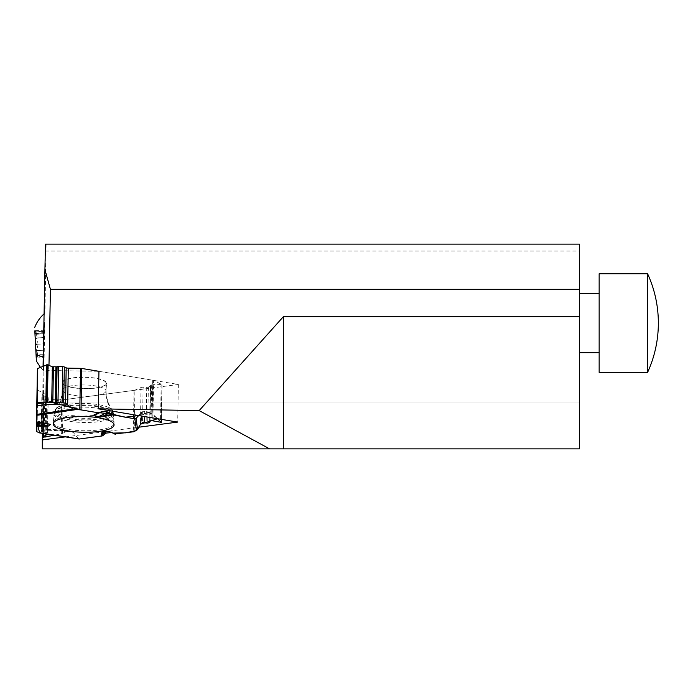 <?xml version="1.0" encoding="UTF-8"?>
<svg xmlns="http://www.w3.org/2000/svg" width="693" height="693" viewBox="0 0 693 693"><rect width="100%" height="100%" fill="white"/><g stroke="black" fill="none" stroke-linecap="round" stroke-linejoin="round"><path stroke-width="0.52" stroke-dasharray="3.46 2.6" d="M43.07 366.242L42.42 433.35M46.11 244.135L46.024 251.039L579.417 251.039L579.417 244.135L45.426 244.135M46.024 251.039L43.356 402.001L579.417 402.001L579.417 448.865L42.55 448.865L43.347 402.001L579.417 402.001L579.417 251.039M44.43 322.384L43.477 370.66L44.43 322.384M42.966 402.494L178.361 384.468L98.943 371.301L48.882 370.486L42.966 371.924M106.609 383.298A22.211 5.752 1 0 1 106.583 383.575A22.211 5.752 1 0 1 84.295 388.686A22.211 5.752 1 0 1 62.205 382.796A22.211 5.752 1 0 1 83.966 377.183A22.211 5.752 1 0 1 106.609 383.298M48.986 365.254L48.882 370.486M65.393 436.885L102.053 432.06M102.763 431.964L138.877 427.2M599.15 273.735L599.15 372.401M647.583 273.735L647.583 372.401M579.417 323.068L579.417 293.468L579.417 323.068M599.15 334.407L599.15 293.468L599.15 334.407M178.361 384.468L177.703 422.089M99.238 416.354A30.397 7.866 -179 0 0 53.318 422.184A30.397 7.866 -179 0 0 83.351 430.725A30.397 7.866 -179 0 0 114.085 423.354A30.397 7.866 -179 0 0 114.085 423.25A30.397 7.866 -179 0 0 100.442 416.571M36.876 355.188L36.235 357.744L36.937 356.869L43.728 356.523L43.728 354.833L36.876 355.188M43.702 357.553L43.728 356.523M37.041 356.67C38.28 354.227 38.245 353.681 36.92 355.007L43.789 354.651L43.737 356.315L37.041 356.67M43.711 353.95L37.734 354.262L36.92 355.007M43.798 353.95L43.789 354.651M36.772 350.476L43.789 350.104L43.737 354.651L36.98 355.007C38.21 352.096 38.141 350.589 36.772 350.476L43.754 349.991M36.157 355.266L43.789 354.816L43.893 350.216L36.556 350.597L36.01 352.546M36.331 344.291C37.803 345.798 37.907 347.86 36.668 350.476L43.893 350.104L44.014 343.893L36.331 344.291L43.893 343.901L43.789 350.199L36.66 350.571L35.776 347.921L36.339 344.3M35.516 342.879L36.218 344.282L44.014 343.875L44.118 337.586L35.897 338.011M35.802 333.567C37.327 336.33 37.396 337.837 36.019 338.097L44.118 337.673L44.17 333.134L35.802 333.567M44.153 337.786L36.019 338.097M35.672 337.976L35.3 338.851M35.681 333.394L44.179 332.952L44.179 331.263L35.62 331.713L34.806 330.916L35.681 333.394M34.797 330.44L35.75 331.904C37.257 334.191 37.292 334.745 35.863 333.558L36.755 334.225L44.196 333.835M35.75 331.904L44.17 331.462L44.109 333.835M44.205 330.223L44.179 331.263M35.741 333.402L44.118 332.961L44.014 337.569L36.001 337.985L35.057 334.502L35.741 333.402L35.23 333.108M36.452 344.282C37.734 342.628 37.621 340.566 36.123 338.089L44.014 337.682L43.893 343.893L36.452 344.282M98.943 371.301L152.694 380.214A2.469 0.641 -179 0 1 153.621 380.474L153.023 414.405L157.606 418.728L149.333 412.517L138.635 415.557L141.459 412.352L144.187 411.486L148.562 412.214A1.481 1.239 -113.4 0 1 148.891 412.318L144.681 413.886L148.562 412.214M153.023 414.405L148.891 412.318M37.024 431.756L37.743 390.306A2.469 0.641 -179 0 1 37.413 389.977L37.413 368.78M46.899 423.614L36.729 420.998L36.729 422.158L36.729 420.998L44.915 423.18L36.694 422.02M62.691 382.579A21.708 5.613 1 0 1 62.691 382.553A21.708 5.613 1 0 1 84.442 377.321A21.708 5.613 1 0 1 106.098 383.29A21.708 5.613 1 0 1 106.098 383.316A21.708 5.613 1 0 1 84.347 388.556A21.708 5.613 1 0 1 62.691 382.579M134.191 431.6L134.918 390.15A2.469 0.641 -179 0 1 134.018 390.376L63.08 399.818A2.469 0.641 -179 0 1 61.807 399.887L61.218 433.818L54.375 435.195M112.768 432.657L111.807 432.571L114.631 433.965L110.204 431.886M37.743 390.306L43.858 393.148L43.209 430.093L63.643 430.847L73.137 432.311L78.638 438.86M73.137 432.311L71.414 431.358L66.078 431.93A1.481 1.239 -65.1 0 0 65.74 432.025L62.188 430.128L66.078 431.93M61.218 433.818L65.74 432.025M134.918 390.15L141.025 387.508A2.469 0.641 1 0 1 143.13 387.231L146.76 387.274A1.871 0.485 1 0 0 148.354 387.058L150.407 386.166A1.871 0.485 -179 0 0 150.658 385.932A1.871 0.485 -179 0 0 150.494 385.732L152.772 384.693L162.032 384.572L153.621 380.474M41.242 430.76L41.875 394.793A1.871 0.485 1 0 0 42.126 395.045L44.179 395.998A1.871 0.485 -179 0 0 45.608 396.266L48.233 397.193L44.014 399.411L61.807 399.887M46.578 433.991L47.436 432.727L43.546 432.085L41.242 430.821L43.261 429.158L43.33 429.955L43.876 393.771L42.108 394.568L41.485 430.414M43.858 393.148A2.469 0.641 1 0 1 44.187 393.468A2.469 0.641 1 0 1 43.876 393.771M43.209 430.093L40.055 432.926M99.714 412.656L96.63 413.877L100.797 411.815M96.63 413.877L95.695 414.293M48.112 423.804L46.587 423.501M45.851 402.529L44.612 402.555M141.701 416.069L141.831 415.142L144.681 413.886M63.643 430.847L62.188 430.128M39.709 432.934L46.639 433.939M54.556 435.152L79.418 438.998M42.897 406.202L42.897 427.624M112.725 411.339A28.82 7.458 -179 0 0 112.24 409.961A28.82 7.458 -179 0 0 84.044 403.404A28.82 7.458 -179 0 0 55.631 408.974A28.82 7.458 -179 0 0 81.133 418.243A28.82 7.458 -179 0 0 112.725 411.339M113.557 413.747A29.695 7.684 -179 0 0 113.557 413.634A29.695 7.684 -179 0 0 84 405.578A29.695 7.684 -179 0 0 54.184 412.604A29.695 7.684 -179 0 0 83.524 420.946A29.695 7.684 -179 0 0 113.557 413.747M35.863 333.558L44.118 333.134M152.113 413.816L152.694 380.214M37.413 389.977L36.694 431.427M105.968 390.913A21.708 5.613 1 0 1 105.968 390.939A21.708 5.613 1 0 1 84.165 396.179A21.708 5.613 1 0 1 62.561 390.176A21.708 5.613 1 0 1 84.312 384.944A21.708 5.613 1 0 1 105.968 390.913M134.018 390.376L133.29 431.826M62.491 433.42L63.08 399.818M161.911 384.684L161.252 422.513L161.902 384.693M161.919 384.459L161.313 419.343M161.148 384.788L160.49 422.513M152.772 384.693L152.148 420.547M151.68 384.84L151.057 420.53M150.45 385.369L149.827 421.067M150.39 385.672L149.775 421.093M150.494 385.732L149.879 421.049M150.407 386.166L149.775 422.254M148.354 387.058L147.722 423.146M146.76 387.274L146.128 423.12M143.13 387.231L142.507 422.609M141.025 387.508L140.384 424.462M44.014 399.411L43.356 437.24L43.997 399.402M44.759 399.54L44.101 437.257M43.988 399.185L43.39 433.497M48.068 397.358L47.445 433.212M48.06 397.028L47.557 425.701M47.557 426.039L47.436 432.727M46.829 396.457L46.206 432.155M45.851 396.275L45.227 432.111M45.608 396.266L44.976 432.146M44.179 395.998L43.546 432.085M42.126 395.045L41.493 431.133M113.531 415.272A29.695 7.684 1 0 1 83.498 422.47A29.695 7.684 1 0 1 54.158 414.128A29.695 7.684 1 0 1 83.974 407.103A29.695 7.684 1 0 1 113.531 415.159A29.695 7.684 1 0 1 113.531 415.272M112.699 412.863A28.82 7.458 1 0 1 81.107 419.767A28.82 7.458 1 0 1 55.596 410.499A28.82 7.458 1 0 1 84.009 404.929A28.82 7.458 1 0 1 112.214 411.486A28.82 7.458 1 0 1 112.699 412.863M47.393 402.555L56.471 402.702M57.978 402.728L62.084 402.789M63.704 402.824L64.804 402.841M144.187 411.486L144.508 413.894M141.831 415.142L141.459 412.352M145.261 413.886L144.872 416.597M70.452 431.349L62.249 430.084M78.248 438.556L40.419 432.735M62.11 430.336L42.533 429.478M114.085 423.25L113.557 413.634L112.24 409.961C108.212 404.305 106.133 397.661 105.986 390.029L106.583 383.575M53.318 422.184L54.184 412.604L57.71 405.907C60.776 400.762 62.405 395.027 62.587 388.695L62.205 382.796M40.437 367.342L43.477 370.66M36.469 357.943L43.815 357.562M36.582 355.535L43.867 355.162M35.811 337.967L44.092 337.534M35.031 330.691L44.092 330.223M35.49 333.073L44.049 332.623M36.573 350.632L43.815 350.251M36.79 357.155L36.244 358.22M62.691 382.553L62.561 390.176C62.266 398.033 59.944 404.807 55.596 410.499L54.158 414.128L53.292 423.709M106.098 383.316L105.96 391.554C106.107 399.185 108.186 405.829 112.214 411.486L113.531 415.159L114.059 424.774M161.426 419.369L162.032 384.572M149.653 421.275L150.277 385.533M150.043 420.972L150.658 385.932M43.287 433.489L43.884 399.289M47.609 432.978L47.73 426.048M47.73 425.745L48.233 397.193M43.555 429.599L44.187 393.468M101.195 411.564L95.903 414.18M36.746 420.859L47.817 423.709M62.742 430.024L71.344 431.349M62.63 430.015L43.269 429.158"/><path stroke-width="1.04" d="M138.877 427.2L177.703 422.089L98.285 408.818L199.177 410.594L283.42 316.632L579.417 316.632L579.417 244.135L45.426 244.135L43.07 366.242M98.285 408.818L98.943 371.301L81.765 368.459A2.469 0.641 -179 0 0 80.527 368.347L68.304 368.148A2.469 0.641 1 0 1 66.19 367.81L64.328 366.969L63.704 402.824L62.084 402.798L65.566 403.187L73.034 409.095L79.808 409.806A2.469 0.641 1 0 1 81.038 409.909L98.874 412.863L95.807 414.076C94.231 414.553 93.546 415.072 93.772 415.653L98.224 416.839L104.357 416.354A1.481 0.806 -99 0 1 103.82 415.791L111.382 414.587L109.728 412.872L108.039 412.006L102.503 411.347L98.874 412.863M44.906 269.516L50.424 289.327L579.417 289.327M50.424 289.327L48.986 365.254M199.177 410.594L269.586 448.865L42.308 448.865L42.308 439.934L65.393 436.885M102.053 432.06L102.763 431.964M42.42 433.35L42.308 439.934M599.15 341.961L599.15 273.735L647.583 273.735L647.583 372.401L599.15 372.401L599.15 341.961M579.417 316.632L579.417 448.865L269.586 448.865M283.42 316.632L283.42 448.865M100.442 416.571A30.397 7.866 -179 0 0 99.238 416.354M35.378 339.994L36.391 361.079L35.378 339.994M36.01 352.546L35.984 354.158L36.816 355.18M35.3 338.851L35.516 342.879M34.806 330.916L36.244 358.22L34.875 331.41M35.057 334.502L35.048 333.922M67.403 404.894L45.937 404.539L36.824 405.864L36.842 402.382L52.694 402.642L81.713 410.013L96.604 412.491L110.594 413.773L125.199 417.229L138.635 415.557L136.097 418.433L134.858 418.832L111.382 414.587M39.709 432.934L36.729 422.158L36.694 431.427A2.469 0.641 1 0 0 37.024 431.756L39.276 432.804L79.47 438.99L102.027 435.984L106.367 433.038L111.807 432.571L106.367 433.038L102.521 431.895L102.304 433.151L104.66 433.853M36.824 405.864L36.694 422.15L36.694 415.341L75.294 409.728M64.328 366.969A1.871 0.485 1 0 0 62.717 366.71L58.61 366.64A1.871 0.485 -179 0 0 57.095 366.814L52.347 366.77L47.263 364.709L37.76 368.459A2.469 0.641 -179 0 0 37.413 368.771L36.694 415.341M37.76 368.459L37.171 402.39L62.084 402.798L62.717 366.71M37.413 368.771A2.469 0.641 -179 0 0 37.413 368.78L36.824 402.382M114.631 433.965L133.29 431.826A2.469 0.641 1 0 0 134.191 431.6L137.595 429.539L140.523 424.203L142.507 422.609L147.722 423.146L149.775 422.254L149.653 421.275L151.057 420.53L161.374 422.375L157.606 418.728L140.523 424.203L141.701 416.069M78.638 438.86L79.47 438.99M54.375 435.195L43.338 437.24L46.578 433.991M40.055 432.926L39.276 432.804M114.059 424.878A30.397 7.866 -179 0 0 114.059 424.774A30.397 7.866 -179 0 0 83.81 416.528A30.397 7.866 -179 0 0 53.292 423.709A30.397 7.866 -179 0 0 83.316 432.25A30.397 7.866 -179 0 0 114.059 424.878M95.695 414.293L93.945 415.583L102.503 411.347M96.63 413.877A1.481 1.213 -111.6 0 1 95.807 414.076M45.937 404.539L44.612 402.555L36.842 402.434M36.694 425.511L48.597 425.97L50.104 424.411L48.112 423.804M46.587 423.501L44.915 423.18M36.694 422.089L45.331 423.31A1.481 0.615 98.1 0 1 45.14 423.345A1.481 0.615 98.1 0 1 45.036 423.302M44.118 402.503L44.612 402.555M109.728 412.872L103.82 415.791L98.406 416.77L108.039 412.006M114.83 434.095L112.119 432.727A1.481 1.265 -63.2 0 1 111.919 432.597L108.411 431.505L102.521 431.895L108.48 431.548L111.634 432.484M109.806 431.765L112.119 432.727A1.481 1.265 -63.2 0 0 112.76 432.839L108.411 431.505M102.962 435.516L102.304 433.151A1.481 1.429 164.5 0 1 101.334 433.497L102.451 431.852M45.331 423.31L50.346 424.48L48.848 426.004L42.455 426.247L42.49 425.658L36.712 424.168M46.639 433.939L45.036 437.066L54.556 435.152M79.418 438.998L102.521 435.836M102.945 435.533L106.315 433.047M113.565 433.073L125.728 432.83L136.46 430.622M136.59 430.561L140.436 424.367M81.765 368.459L81.038 409.909M47.263 364.709L46.604 402.538L45.851 402.529L46.509 364.813M47.297 364.709L46.63 402.538L47.393 402.555L48.051 364.839M52.347 366.77L51.715 402.624M53.448 366.944L52.824 402.642M55.908 366.987L55.284 402.685M56.947 366.866L56.324 402.702M57.095 366.814L56.471 402.702L57.978 402.728L58.61 366.64M66.19 367.81L65.566 403.187M68.304 368.148L67.663 405.102M79.808 409.806L80.527 368.347M161.313 419.343L161.261 422.184M149.879 421.049L149.861 421.613M43.39 433.497L43.33 436.902M93.772 415.653A1.481 0.988 104.9 0 0 93.945 415.583L98.406 416.77A1.481 0.988 104.9 0 1 98.224 416.839M36.842 403.742L44.724 402.59M50.346 424.48A1.481 1.386 44.4 0 1 50.095 424.437L46.899 423.614M48.848 426.004A1.481 1.386 44.4 0 1 48.597 425.97L36.729 422.912M36.703 414.379L73.034 409.095M42.455 426.247L36.694 426.1M102.027 435.984L101.334 433.497M115.454 434.199L112.76 432.839M134.858 418.832L136.452 430.63M104.357 416.354L112.301 415.09M136.097 418.433L137.595 429.539M144.872 416.597L143.997 422.617M647.583 372.401A118.399 118.399 0 0 0 647.583 273.735M599.15 293.468L579.417 293.468M599.15 352.668L579.417 352.668M36.391 361.079L40.437 367.342M34.65 327.581C36.772 322.072 40.055 317.359 44.491 313.461M161.374 422.349L161.426 419.369M150.026 421.907L150.043 420.972M43.217 437.066L43.287 433.489M99.454 412.803L95.175 414.544M49.168 424.055L36.677 422.15M79.063 438.99L39.605 432.917"/></g></svg>
